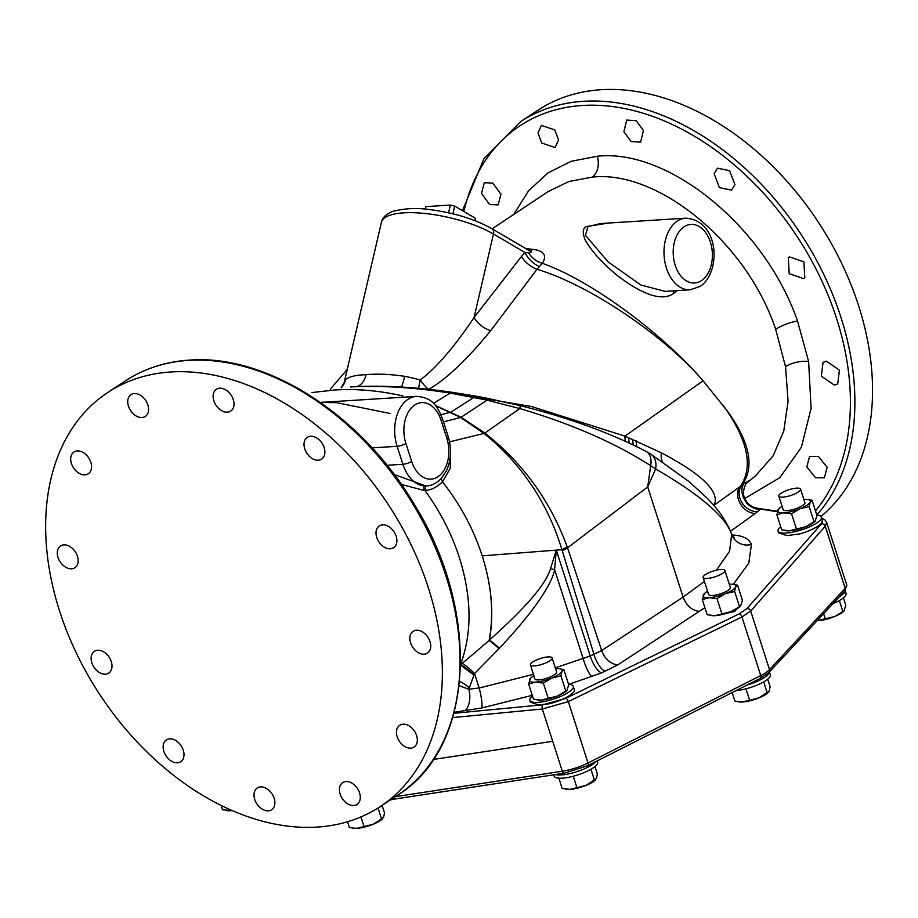 <?xml version="1.0" encoding="UTF-8"?>
<svg xmlns="http://www.w3.org/2000/svg" width="918" height="918" viewBox="0 0 918 918"><rect width="100%" height="100%" fill="white"/><g stroke="black" fill="none" stroke-linecap="round" stroke-linejoin="round"><path stroke-width="1.38" d="M568.724 684.38L601.531 672.905L617.986 664.77L704.898 607.659M733.321 584.341L748.79 563.113L751.417 544.42C748.973 538.487 742.364 535.343 731.589 534.953M730.521 531.235L755.399 513.403A16.306 12.049 54.3 0 1 740.126 503.362A16.306 12.049 54.3 0 1 740.298 486.437L744.808 482.834L746.506 483.178M454.238 712.242L481.778 707.962L532.256 695.328M530.397 702.155L538.717 704.99L549.71 703.704A22.824 6.047 -17.8 0 0 574.324 689.602L573.291 686.389A22.824 6.047 -17.8 0 0 568.598 684.369M716.396 615.553L734.698 611.434L737.074 608.714M816.825 515.067A22.824 6.047 162.2 0 1 821.518 517.086L822.551 520.299A22.824 6.047 162.2 0 1 799.762 533.909L786.921 535.607L778.613 532.819L778.051 531.052A22.824 6.047 162.2 0 1 780.69 526.668M532.463 695.97A22.824 6.047 -17.8 0 0 529.824 700.342A22.824 6.047 -17.8 0 0 537.868 702.35A22.824 6.047 -17.8 0 0 561.793 695.913A22.824 6.047 -17.8 0 0 573.291 686.389M537.558 699.975A17.121 4.533 -17.8 0 0 537.879 700.021A17.121 4.533 -17.8 0 0 541.287 700.101A17.121 4.533 -17.8 0 0 557.456 696.039A17.121 4.533 -17.8 0 0 566.555 690.818A17.121 4.533 -17.8 0 0 566.819 690.554M530.524 678.218L528.619 684.002L533.484 699.16L541.287 700.101L557.456 696.039L566.957 690.428L568.724 684.771L563.859 669.612L559.785 668.797M528.619 684.002L535.527 682.143L543.33 683.084L548.195 698.242M543.33 683.084L551.684 678.081L560.944 675.889L565.809 691.047M560.944 675.889L561.954 671.345L563.859 669.612M533.886 675.682A17.121 4.533 -17.8 0 0 530.788 677.954A17.121 4.533 -17.8 0 0 529.629 679.469A17.121 4.533 -17.8 0 0 535.527 682.143A17.121 4.533 -17.8 0 0 551.684 678.081A17.121 4.533 -17.8 0 0 561.954 671.345A17.121 4.533 -17.8 0 0 559.475 668.752A17.121 4.533 -17.8 0 0 556.056 668.671A17.121 4.533 -17.8 0 0 555.62 668.694M530.42 664.884L534.919 678.895A11.418 3.018 -17.8 0 0 542.595 679.377A11.418 3.018 -17.8 0 0 554.277 674.868A11.418 3.018 -17.8 0 0 556.652 671.919L552.154 657.908A11.418 3.018 -17.8 0 0 544.477 657.426A11.418 3.018 -17.8 0 0 532.796 661.924A11.418 3.018 -17.8 0 0 530.42 664.884A11.418 3.018 -17.8 0 0 538.097 665.366A11.418 3.018 -17.8 0 0 549.779 660.857A11.418 3.018 -17.8 0 0 552.154 657.908M481.778 707.962A16.306 2.708 77.5 0 0 479.173 688.007L533.461 674.34M555.344 667.822L590.285 655.991L601.692 650.541L683.107 597.113L704.427 581.427M465.093 710.463A16.306 8.836 86.1 0 0 468.811 689.234L479.173 688.007L474.526 673.537A26.083 7.229 48.5 0 0 462.247 663.404L489.133 640.466C494.033 614.131 491.727 585.925 482.214 555.849L561.931 549.698C547.736 502.903 521.814 464.187 484.165 433.56L460.561 417.483L435.442 405.549M459.195 685.712L468.811 689.234L474.526 673.537L499.438 648.246C542.538 602.254 553.072 578.891 554.61 569.688L556.297 550.146M473.78 674.937L460.411 664.965L462.247 663.404M499.013 648.705A26.083 4.888 45.5 0 0 489.133 640.466L489.409 640.064C539.612 595.461 547.897 577.089 550.513 568.678L556.297 550.134L590.285 655.991A16.306 6.024 67.3 0 0 601.531 672.905M442.499 481.87C436.44 487.584 430.542 490.407 424.816 490.338C440.112 511.315 451.633 533.737 459.379 557.605C471.875 597.652 472.219 633.374 460.4 664.758L460.629 664.77A26.083 8.228 47.1 0 1 473.849 674.799M446.848 438.311L441.088 420.341A29.353 19.565 86.4 0 0 414.833 404.941A29.353 19.565 86.4 0 0 405.894 443.44L411.654 461.398A29.353 19.565 86.4 0 0 437.909 476.798A29.353 19.565 86.4 0 0 446.848 438.311A6.518 1.721 -17.8 0 0 448.214 436.624C451.805 448.65 451.22 460.056 446.446 470.819L441.168 478.588C436.188 483.511 431.093 485.978 425.883 485.966L424.827 490.338L423.749 490.361L401.338 484.417M450.21 457.405L450.336 468.088L442.499 481.858C460.354 504.567 473.596 529.227 482.214 555.849C491.704 585.787 494.102 613.855 489.409 640.064A26.083 4.911 44.9 0 1 499.438 648.246M425.883 485.966L394.155 474.491M411.654 461.398A6.518 1.721 162.2 0 1 402.899 464.279A35.871 23.914 86.4 0 0 424.988 485.978A3.259 1.366 -89.6 0 0 423.749 490.361M254.745 799.486A13.047 9.088 -123.3 0 0 271.602 809.779A13.047 9.088 -123.3 0 0 274.149 798.27A13.047 9.088 -123.3 0 0 257.292 787.965A13.047 9.088 -123.3 0 0 254.745 799.486M317.066 827.084A247.837 172.71 -123.3 0 0 379.972 806.738A247.837 172.71 -123.3 0 0 411.39 545.407A247.837 172.71 -123.3 0 0 170.955 371.974A247.837 172.71 -123.3 0 0 108.049 392.319A247.837 172.71 -123.3 0 0 76.63 653.662A247.837 172.71 -123.3 0 0 317.066 827.084M163.243 745.359A13.047 9.088 -123.3 0 0 168.74 759.117A13.047 9.088 -123.3 0 0 180.731 761.722A13.047 9.088 -123.3 0 0 183.898 756.283A13.047 9.088 -123.3 0 0 178.402 742.524A13.047 9.088 -123.3 0 0 166.41 739.919A13.047 9.088 -123.3 0 0 163.243 745.359M93.384 652.159A13.047 9.088 -123.3 0 0 94.508 667.994A13.047 9.088 -123.3 0 0 108.726 673.135A13.047 9.088 -123.3 0 0 109.747 672.297A13.047 9.088 -123.3 0 0 108.622 656.462A13.047 9.088 -123.3 0 0 94.416 651.321A13.047 9.088 -123.3 0 0 93.384 652.159M63.881 544.867A13.047 9.088 -123.3 0 0 60.577 545.935A13.047 9.088 -123.3 0 0 58.924 559.682A13.047 9.088 -123.3 0 0 71.57 568.816A13.047 9.088 -123.3 0 0 74.886 567.749A13.047 9.088 -123.3 0 0 76.538 553.99A13.047 9.088 -123.3 0 0 63.881 544.867M82.643 452.207A13.047 9.088 -123.3 0 0 73.968 451.977A13.047 9.088 -123.3 0 0 71.168 462.626A13.047 9.088 -123.3 0 0 79.602 473.562A13.047 9.088 -123.3 0 0 88.277 473.791A13.047 9.088 -123.3 0 0 91.089 463.154A13.047 9.088 -123.3 0 0 82.643 452.207M144.654 399.032A13.047 9.088 -123.3 0 0 131.01 394.648A13.047 9.088 -123.3 0 0 131.687 412.067A13.047 9.088 -123.3 0 0 145.319 416.451A13.047 9.088 -123.3 0 0 144.654 399.032M233.275 399.582A13.047 9.088 -123.3 0 0 216.407 389.278A13.047 9.088 -123.3 0 0 213.86 400.799A13.047 9.088 -123.3 0 0 230.728 411.092A13.047 9.088 -123.3 0 0 233.275 399.582M324.777 453.699A13.047 9.088 -123.3 0 0 319.28 439.951A13.047 9.088 -123.3 0 0 307.289 437.335A13.047 9.088 -123.3 0 0 304.122 442.786A13.047 9.088 -123.3 0 0 309.618 456.533A13.047 9.088 -123.3 0 0 321.598 459.149A13.047 9.088 -123.3 0 0 324.777 453.699M394.637 546.899A13.047 9.088 -123.3 0 0 393.512 531.063A13.047 9.088 -123.3 0 0 379.295 525.922A13.047 9.088 -123.3 0 0 378.273 526.76A13.047 9.088 -123.3 0 0 379.386 542.595A13.047 9.088 -123.3 0 0 393.604 547.736A13.047 9.088 -123.3 0 0 394.637 546.899M424.139 654.201A13.047 9.088 -123.3 0 0 427.444 653.134A13.047 9.088 -123.3 0 0 429.096 639.376A13.047 9.088 -123.3 0 0 416.439 630.241A13.047 9.088 -123.3 0 0 413.134 631.32A13.047 9.088 -123.3 0 0 411.482 645.067A13.047 9.088 -123.3 0 0 424.139 654.201M405.366 746.85A13.047 9.088 -123.3 0 0 414.052 747.08A13.047 9.088 -123.3 0 0 416.852 736.443A13.047 9.088 -123.3 0 0 408.418 725.495A13.047 9.088 -123.3 0 0 399.732 725.266A13.047 9.088 -123.3 0 0 396.932 735.915A13.047 9.088 -123.3 0 0 405.366 746.85M343.366 800.026A13.047 9.088 -123.3 0 0 357.01 804.42A13.047 9.088 -123.3 0 0 356.333 787.001A13.047 9.088 -123.3 0 0 342.701 782.606A13.047 9.088 -123.3 0 0 343.366 800.026M846.66 584.743L844.652 591.089A3.259 2.846 -137.1 0 0 845.18 588.312L825.259 526.266L826.659 522.445L846.66 584.743A26.083 6.908 162.2 0 1 845.18 588.312L769.502 669.647A26.083 6.908 162.2 0 1 760.758 675.568L588.025 762.996A26.083 6.908 162.2 0 1 562.321 771.223L395.348 796.652M453.951 713.297L542.894 704.783L565.66 698.403L739.288 613.809A3.259 1.629 64 0 1 741.951 616.999L750.695 611.055L769.502 669.647A3.259 2.846 -137.1 0 1 768.974 672.412L760.402 678.287A3.259 1.618 -116.8 0 0 760.758 675.568L741.951 616.999L568.311 701.593L588.025 762.996A3.259 1.618 -116.8 0 1 587.681 765.715L564.203 773.231A3.259 1.629 -98.7 0 1 562.321 771.223L552.705 741.285L433.376 759.461M452.746 717.578L542.343 709.006L568.311 701.593A3.259 1.629 64 0 0 565.66 698.403M755.399 513.403L760.643 509.146L757.247 508.205C751.096 507.046 746.85 503.546 744.498 497.705C741.113 490.66 747.642 480.55 746.644 483.017L746.644 483.017M777.339 511.693L760.643 509.146C748.044 510.947 736.293 491.359 744.808 482.834M757.763 511.567A16.306 13.013 49.9 0 1 741.767 502.341A16.306 13.013 49.9 0 1 741.939 485.243C754.894 467.078 749.949 442.235 727.102 410.713L703.073 380.798C664.081 335.116 592.626 281.092 542.354 263.328L536.984 269.284L490.625 330.744C466.792 359.81 446.137 379.375 428.649 389.416M713.802 505.428L740.298 486.437C752.909 468.065 748.468 442.855 726.987 410.794L723.51 405.848M751.417 544.42A16.306 15.56 -12.9 0 1 731.692 534.299L734.17 537.638M716.407 570.181L729.603 551.144L731.692 534.299C725.312 516.398 699.952 494.618 655.613 468.983L647.706 486.93L650.655 465.678L655.613 468.983A19.565 14.045 122.4 0 0 650.621 454.02L646.054 451.381A19.565 12.095 117.7 0 1 650.655 465.678C615.267 442.935 571.65 423.898 519.817 408.556L487.114 400.145L450.187 393.099C413.995 387.373 380.74 385.342 350.446 386.983L351.548 386.834A19.565 13.036 86.4 0 0 350.446 386.983M320.439 402.451L336.803 402.692L390.368 413.536M320.313 402.359L324.8 402.141M402.876 395.956L398.94 395.084C376.85 390.391 355.45 388.693 334.76 389.989L311.936 392.548M341.221 387.671L344.17 382.588L381.429 222.294A65.224 19.932 -166.9 0 1 425.114 213.504A65.224 19.932 -166.9 0 1 493.471 234.01A6.518 4.429 -59.6 0 0 491.922 228.685C474.709 219.127 454.043 212.758 429.934 209.614C417.506 207.743 405.343 208.271 393.409 211.22C386.444 213.756 382.45 217.44 381.429 222.294M531.522 251.922L528.573 252.829L524.97 252.484L521.47 256.466L474.067 317.525C454.238 347.096 436.314 367.911 420.26 379.972A65.224 19.932 -166.9 0 0 404.654 376.323C390.242 374.188 377.39 373.637 366.087 374.693C355.232 375.037 348.335 376.816 345.409 380.041A65.224 19.932 -166.9 0 0 344.17 382.588L341.485 387.648M492.128 228.811L548.275 191.506L568.988 181.489L592.236 177.117C656.68 169.796 746.139 240.849 775.699 329.344L785.556 366.833L788.08 401.327L783.754 431.162L773.059 455.925L755.514 475.868L746.403 483.304M525.922 248.64L532.36 249.283C543.961 250.648 547.289 255.33 542.354 263.328A19.565 15.468 -141.5 0 1 528.573 252.829M608.806 223.017L586.854 226.471C582.666 227.756 582.15 232.369 585.305 240.298C591.972 251.727 602.862 263.638 617.963 276.031C644.161 295.768 662.876 301.471 674.076 293.14L677.071 290.616M530.294 251.199A19.565 6.001 97.1 0 0 532.36 249.283M490.625 330.744A19.565 11.647 -142.1 0 1 474.067 317.525L493.471 234.01L524.97 252.484A19.565 12.6 -134.8 0 0 539.463 266.541M431.035 389.611L531.488 406.513L624.974 436.13L703.073 380.798C663.266 334.554 588.323 284.511 536.984 269.284A19.565 11.624 -142.3 0 1 521.47 256.466M418.665 388.36A19.565 2.375 -74.7 0 1 420.26 379.972A19.565 6.013 -122.3 0 0 428.545 389.335M625.491 441.363A19.565 10.155 114.3 0 1 624.974 436.13L661.385 452.838C702.362 474.422 719.976 491.83 714.238 505.061A16.306 12.037 54.4 0 0 713.86 505.485M699.401 611.342C691.977 610.55 686.549 605.811 683.107 597.125L647.706 486.93L567.531 547.816L567.175 546.795C550.479 501.102 523.053 463.188 484.899 433.055L461.065 417.277L435.293 405.377M617.986 664.77A16.306 11.36 56.7 0 1 601.692 650.541L567.531 547.816A17.121 5.519 -15.3 0 1 562.229 550.639L561.931 549.698A17.052 5.588 -16.2 0 0 567.175 546.795M605.237 671.356A16.306 6.036 67.3 0 1 593.969 654.442L562.229 550.639M513.759 214.433L528.596 190.749L548.012 172.882L571.214 161.293L597.366 156.255C667.776 148.36 764.568 225.874 797.535 321.025L808.609 361.474L811.099 408.303L801.391 447.25L779.852 477.624L744.808 498.508M489.627 204.53L498.118 204.875L500.964 194.214L492.805 183.084L484.302 182.739L481.457 193.4L489.627 204.53M541.7 143.024L555.138 147.557L558.534 139.926L554.805 129.908L541.368 125.387L537.982 133.007L541.7 143.024M821.082 516.386A247.837 172.71 -123.3 0 0 837.25 254.481A247.837 172.71 -123.3 0 0 601.129 89.712A247.837 172.71 -123.3 0 0 538.223 110.057L520.563 121.646A247.837 172.71 56.7 0 1 583.469 101.301A247.837 172.71 56.7 0 1 813.325 254.447A247.837 172.71 56.7 0 1 816.802 515.021M623.884 131.756L631.125 141.533L640.592 142.152L643.438 130.448L636.174 120.683L626.719 120.063L623.884 131.756M714.135 173.743L719.425 187.639L731.589 190.141L734.939 184.575L729.626 170.691L717.486 168.178L714.135 173.743M788.287 257.728L789.205 273.69L803.732 278.636L804.799 277.775L803.858 261.814L789.354 256.868L788.287 257.728M826.464 361.21L823.056 362.346L821.312 376.151L834.29 385.067L837.698 383.942L839.431 370.138L826.464 361.21M818.431 456.464L809.573 456.349L806.807 466.964L815.528 477.727L824.387 477.842L827.141 467.228L818.431 456.464M748.422 481.043L744.154 483.66M448.581 212.792L450.371 205.081L454.685 206.091L475.467 218.289L474.916 220.664M454.685 206.091L452.884 213.802M450.371 205.081L425.918 206.607L425.332 209.132M425.918 206.607L425.286 209.132M600.475 223.544L587.91 226.677L585.454 235.318L608.118 261.917L640.902 285.028L665.206 291.362L690.198 289.79A35.871 23.914 -93.6 0 1 664.884 261.928A35.871 23.914 -93.6 0 1 677.369 221.054A35.871 23.914 -93.6 0 1 685.7 218.197L600.475 223.544M711.243 615.542A17.121 4.533 -17.8 0 0 711.565 615.599A17.121 4.533 -17.8 0 0 714.973 615.68A17.121 4.533 -17.8 0 0 731.141 611.617A17.121 4.533 -17.8 0 0 740.241 606.385A17.121 4.533 -17.8 0 0 740.505 606.132M704.221 593.797L702.304 599.58L707.17 614.739L714.973 615.68L731.141 611.617L740.654 605.995L742.41 600.338L737.544 585.179L733.471 584.376M702.304 599.58L709.212 597.71L717.015 598.651L721.881 613.809M717.015 598.651L725.369 593.659L734.63 591.456L739.495 606.614M734.63 591.456L735.639 586.923L737.544 585.179M707.571 591.249A17.121 4.533 -17.8 0 0 704.473 593.533A17.121 4.533 -17.8 0 0 703.314 595.036A17.121 4.533 -17.8 0 0 709.212 597.71A17.121 4.533 -17.8 0 0 725.369 593.659A17.121 4.533 -17.8 0 0 735.639 586.923A17.121 4.533 -17.8 0 0 733.161 584.318A17.121 4.533 -17.8 0 0 729.741 584.238A17.121 4.533 -17.8 0 0 729.305 584.273M703.142 577.456L708.604 594.462A11.418 3.018 -17.8 0 0 716.281 594.944A11.418 3.018 -17.8 0 0 727.963 590.446A11.418 3.018 -17.8 0 0 730.338 587.486L724.887 570.48A11.418 3.018 -17.8 0 0 717.199 569.998A11.418 3.018 -17.8 0 0 705.517 574.507A11.418 3.018 -17.8 0 0 703.142 577.456A11.418 3.018 -17.8 0 0 710.83 577.938A11.418 3.018 -17.8 0 0 722.512 573.44A11.418 3.018 -17.8 0 0 724.887 570.48M821.518 517.086A22.824 6.047 162.2 0 1 810.02 526.622A22.824 6.047 162.2 0 1 786.095 533.048A22.824 6.047 162.2 0 1 778.051 531.052M785.785 530.673A17.121 4.533 -17.8 0 0 786.095 530.73A17.121 4.533 -17.8 0 0 789.514 530.811A17.121 4.533 -17.8 0 0 805.683 526.748A17.121 4.533 -17.8 0 0 814.782 521.516A17.121 4.533 -17.8 0 0 815.046 521.252M778.751 508.916L776.846 514.711L781.711 529.858L789.514 530.811L805.683 526.748L815.184 521.126L816.951 515.468L812.086 500.31L808.012 499.495M776.846 514.711L783.742 512.841L791.557 513.782L796.422 528.94M791.557 513.782L799.911 508.779L809.171 506.587L814.036 521.745M809.171 506.587L810.181 502.043L812.086 500.31M782.113 506.38A17.121 4.533 -17.8 0 0 779.015 508.652A17.121 4.533 -17.8 0 0 777.844 510.167A17.121 4.533 -17.8 0 0 783.742 512.841A17.121 4.533 -17.8 0 0 799.911 508.779A17.121 4.533 -17.8 0 0 810.181 502.043A17.121 4.533 -17.8 0 0 807.691 499.449A17.121 4.533 -17.8 0 0 804.283 499.369A17.121 4.533 -17.8 0 0 803.847 499.403M778.82 496.133L783.146 509.593A11.418 3.018 -17.8 0 0 790.823 510.075A11.418 3.018 -17.8 0 0 802.504 505.577A11.418 3.018 -17.8 0 0 804.879 502.616L800.553 489.156A11.418 3.018 -17.8 0 0 792.877 488.674A11.418 3.018 -17.8 0 0 781.195 493.173A11.418 3.018 -17.8 0 0 778.82 496.133A11.418 3.018 -17.8 0 0 786.508 496.615A11.418 3.018 -17.8 0 0 798.178 492.105A11.418 3.018 -17.8 0 0 800.553 489.156M221.112 805.465L222.489 809.779L232.002 810.525M226.562 810.594A17.109 4.533 -17.8 0 0 226.884 810.64A17.109 4.533 -17.8 0 0 230.292 810.72A17.109 4.533 -17.8 0 0 232.07 810.56M375.221 809.71A22.824 6.047 -17.8 0 0 382.817 804.879M347.52 821.759L349.31 827.347L352.856 828.082L357.113 828.288L373.27 824.226L383.529 817.49L384.539 812.958L382.129 805.465M360.958 816.917L364.01 826.418M378.078 808.196L381.624 819.223M353.384 828.151A17.109 4.533 -17.8 0 0 353.694 828.208A17.109 4.533 -17.8 0 0 357.113 828.288A17.109 4.533 -17.8 0 0 373.27 824.226A17.109 4.533 -17.8 0 0 382.37 819.005A17.109 4.533 -17.8 0 0 382.622 818.741M555.344 774.585A22.824 6.047 -17.8 0 0 561.173 774.953A22.824 6.047 -17.8 0 0 595.725 761.642M553.738 774.826L554.162 776.158A22.824 6.047 -17.8 0 0 562.206 778.166A22.824 6.047 -17.8 0 0 586.132 771.728A22.824 6.047 -17.8 0 0 597.629 762.204L597.205 760.884M558.867 778.177L562.16 788.459L569.963 789.4L586.12 785.338L596.379 778.602L597.389 774.069L594.99 766.587M573.245 776.249L576.86 787.529M590.94 769.307L594.474 780.334M566.234 789.262A17.109 4.533 -17.8 0 0 566.555 789.319A17.109 4.533 -17.8 0 0 569.963 789.4A17.109 4.533 -17.8 0 0 586.12 785.338A17.109 4.533 -17.8 0 0 595.22 780.116A17.109 4.533 -17.8 0 0 595.484 779.852M747.126 685.012A22.824 6.047 -17.8 0 0 769.399 671.953M735.961 690.657A22.824 6.047 -17.8 0 0 759.427 684.048A22.824 6.047 -17.8 0 0 770.351 674.776L769.433 671.919M732.174 692.574L734.893 701.031L738.428 701.777L742.685 701.983L758.842 697.921L769.112 691.185L770.11 686.653L767.712 679.159M745.967 688.821L749.593 700.113M763.661 681.879L767.207 692.918M738.956 701.845A17.109 4.533 -17.8 0 0 739.277 701.903A17.109 4.533 -17.8 0 0 742.685 701.983A17.109 4.533 -17.8 0 0 758.842 697.921A17.109 4.533 -17.8 0 0 767.941 692.688A17.109 4.533 -17.8 0 0 768.205 692.436M839.477 596.654A22.824 6.047 -17.8 0 0 845.076 590.607M832.936 603.677A22.824 6.047 -17.8 0 0 846.029 593.453L845.111 590.572M823.63 613.683L825.271 618.789L834.519 616.586L844.032 610.975L845.788 605.318L843.39 597.836M817.112 620.683L825.271 618.789M839.339 600.556L842.885 611.595M817.1 620.694A17.109 4.533 -17.8 0 0 818.363 620.648A17.109 4.533 -17.8 0 0 834.519 616.586A17.109 4.533 -17.8 0 0 843.619 611.365A17.109 4.533 -17.8 0 0 843.883 611.101M564.203 773.231L394.981 799.004A3.259 1.629 -98.7 0 1 393.478 797.88M542.894 704.783A3.259 1.584 84.5 0 0 542.343 709.006L552.705 741.285M739.288 613.809L746.942 608.6L821.507 523.822L822.39 519.806M591.812 676.623A16.306 3.351 70.7 0 1 583.171 658.642L554.61 569.688A26.083 2.72 16.4 0 0 550.513 568.678M469.178 687.777A26.083 15.124 37.1 0 0 459.666 681.328M441.168 478.588L442.499 481.858M441.088 420.341A6.518 1.721 -17.8 0 0 442.442 418.654C437.611 407.202 433.388 397.483 416.393 396.392A35.871 23.914 86.4 0 0 397.127 446.309L402.899 464.279L387.006 465.277M405.894 443.44A6.518 1.721 162.2 0 1 397.127 446.309L372.065 447.881M397.632 795.149C474.824 747.952 481.491 610.677 413.295 502.743C360.59 414.282 266.392 353.981 189.372 360.131C165.642 361.658 144.424 368.531 125.709 380.729A247.837 172.71 56.7 0 1 188.615 360.384A247.837 172.71 56.7 0 1 429.05 533.817A247.837 172.71 56.7 0 1 397.632 795.149L379.972 806.738M746.942 608.6A3.259 2.823 41.3 0 1 750.695 611.055L825.259 526.266A3.259 2.823 41.3 0 0 821.507 523.822M449.568 441.833L484.004 433.434A7.298 1.893 -49.8 0 1 484.738 432.94M404.654 376.323A19.565 2.203 -79 0 1 401.51 387.052M629.369 443.142A19.565 10.511 114.9 0 1 628.796 437.656M662.326 461.697A19.565 13.345 123 0 1 661.385 452.838M484.165 433.56A7.31 1.882 -49.7 0 1 484.899 433.055L519.817 408.556A19.565 0.861 103.9 0 0 520.081 405.607C568.38 417.644 610.378 432.906 646.054 451.381M460.629 417.529A5.233 1.985 -57.2 0 1 461.065 417.277L487.114 400.145A19.565 1.893 101.3 0 1 488.261 398.492L520.081 405.607M443.474 421.878L460.561 417.483A5.233 1.985 -57.2 0 1 460.997 417.242M440.984 414.729L450.692 412.193A4.383 1.859 -60.5 0 1 451.013 412.021M433.445 403.369L450.187 393.099A19.565 5.095 98.1 0 1 451.989 392.273L475.467 396.06A19.565 3.006 100.2 0 0 474.055 397.345L451.059 412.044A4.395 1.859 -60.5 0 0 450.738 412.216M345.409 380.041A19.565 18.452 -142.4 0 1 342.207 386.799M366.087 374.693A19.565 13.036 -93.6 0 1 357.125 386.535M453.446 393.489A19.565 5.095 98.1 0 0 451.989 392.273C414.833 386.937 381.349 385.124 351.548 386.834M476.212 397.173A19.565 3.006 100.2 0 0 475.467 396.06L488.261 398.492M633.409 445.046A19.565 10.878 115.5 0 1 632.789 439.297M636.92 446.756A19.565 11.142 116.4 0 1 636.3 440.778M775.699 329.344A16.306 3.775 160 0 1 797.535 321.025M785.556 366.833A16.306 6.139 169.8 0 1 808.609 361.474M592.236 177.117A16.306 10.867 86.4 0 0 597.366 156.255M463.877 211.484A244.693 170.518 56.7 0 1 582.437 105.478A244.693 170.518 56.7 0 1 807.966 254.194A244.693 170.518 56.7 0 1 815.471 510.856M674.076 293.14A3.259 2.284 56.6 0 1 673.043 290.868M586.854 226.471A3.259 2.249 -122.9 0 0 587.91 226.677M684.151 226.746A29.353 19.565 -93.6 0 1 710.394 242.145A29.353 19.565 -93.6 0 1 701.455 280.633A29.353 19.565 -93.6 0 1 675.2 265.233A29.353 19.565 -93.6 0 1 684.151 226.746M844.652 591.089L768.974 672.412M760.402 678.287L587.681 765.715M394.981 799.004L390.265 799.991M530.409 702.19L529.824 700.342M537.879 700.021L537.03 699.906M559.475 668.752L560.313 668.866M448.214 436.624L442.442 418.654M125.709 380.729L108.049 392.319M826.659 522.445L824.834 519.806L821.885 518.257M777.443 511.28L757.247 508.205M743.087 496.695C747.172 504.579 747.252 504.762 755.25 508.492M321.92 402.325L416.393 396.392M330.514 388.968L347.222 369.438M531.361 251.83L491.922 228.685M731.68 534.161C726.62 521.413 718.484 509.467 707.285 498.313L689.097 481.652L650.621 454.02M462.477 210.67L483.889 158.757L520.563 121.646M744.257 483.522L748.445 480.998M690.198 289.79L700.182 286.393C721.215 272.646 719.85 220.309 685.7 218.197M711.565 615.599L710.716 615.473M733.161 584.318L733.998 584.445M786.095 530.73L785.257 530.604M807.691 499.449L808.54 499.576M226.884 810.64L226.035 810.514M353.694 828.208L352.856 828.082M566.555 789.319L565.706 789.193M739.277 701.903L738.428 701.777"/></g></svg>

